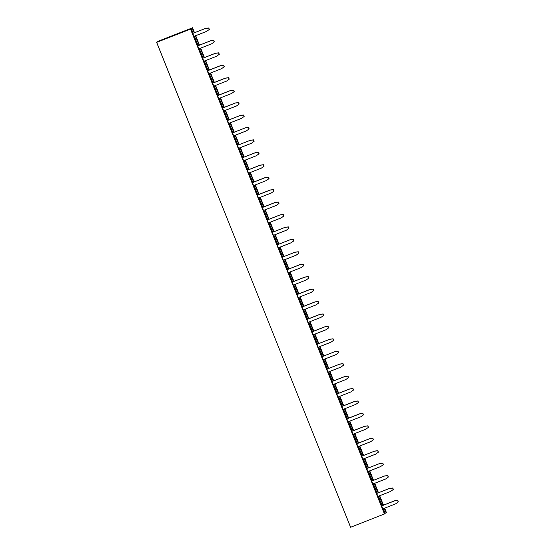 <?xml version="1.0" encoding="UTF-8"?>
<svg xmlns="http://www.w3.org/2000/svg" width="555" height="555" viewBox="0 0 555 555"><rect width="100%" height="100%" fill="white"/><g stroke="black" fill="none" stroke-linecap="round" stroke-linejoin="round"><path stroke-width="0.83" d="M191.191 28.347L158.619 41.035L156.663 42.353L190.531 29.068L189.893 29.228L191.191 28.347L193.147 33.238M192.488 27.75L194.472 32.717M195.665 35.693L199.446 45.149M200.639 48.125L204.42 57.581M205.607 60.557L209.395 70.02M210.581 72.989L214.369 82.452M215.555 85.428L219.336 94.884M220.529 97.86L224.31 107.316M225.503 110.292L229.284 119.748M230.478 122.724L234.259 132.18M235.445 135.156L239.233 144.619M240.419 147.588L244.2 157.051M245.393 160.027L249.174 169.483M250.367 172.459L254.148 181.915M255.342 184.891L259.123 194.347M260.309 197.323L264.097 206.779M265.283 209.755L269.071 219.218M270.257 222.187L274.038 231.65M275.231 234.626L279.012 244.082M280.206 247.058L283.987 256.514M285.173 259.49L288.961 268.946M290.147 271.922L293.935 281.378M295.121 284.354L298.902 293.817M300.095 296.786L303.876 306.249M305.07 309.225L308.851 318.681M310.044 321.657L313.825 331.113M315.011 334.089L318.799 343.545M319.985 346.521L323.773 355.977M324.959 358.953L328.74 368.416M329.934 371.385L333.715 380.848M334.908 383.824L338.689 393.28M339.875 396.256L343.663 405.712M344.849 408.688L348.637 418.144M349.823 421.12L353.604 430.576M354.798 433.552L358.579 443.015M359.772 445.984L363.553 455.447M364.746 458.423L368.527 467.879M369.713 470.855L373.501 480.311M374.687 483.287L378.468 492.743M379.662 495.719L383.443 505.175M384.636 508.151L386.433 512.647L384.712 513.528M190.858 28.853L384.802 513.743L384.476 513.965L350.607 527.25L156.663 42.353M192.162 27.972L194.118 32.856M195.304 35.832L199.092 45.295M200.279 48.264L204.06 57.727M205.253 60.696L209.034 70.159M210.227 73.135L214.008 82.591M215.201 85.567L218.982 95.023M220.168 97.999L223.956 107.455M225.143 110.431L228.924 119.894M230.117 122.863L233.898 132.326M235.091 135.295L238.872 144.758M240.065 147.734L243.846 157.19M245.032 160.166L248.82 169.622M250.007 172.598L253.795 182.054M254.981 185.03L258.762 194.493M259.955 197.462L263.736 206.925M264.929 209.894L268.71 219.357M269.897 222.333L273.684 231.789M274.871 234.765L278.659 244.221M279.845 247.197L283.626 256.653M284.819 259.629L288.6 269.092M289.793 272.061L293.574 281.524M294.767 284.493L298.548 293.956M299.735 296.932L303.523 306.388M304.709 309.364L308.497 318.82M309.683 321.796L313.464 331.252M314.657 334.228L318.438 343.691M319.631 346.66L323.412 356.123M324.599 359.092L328.387 368.555M329.573 371.531L333.361 380.987M334.547 383.963L338.328 393.419M339.521 396.395L343.302 405.851M344.495 408.827L348.276 418.29M349.47 421.259L353.251 430.722M354.437 433.691L358.225 443.154M359.411 446.13L363.192 455.586M364.385 458.562L368.166 468.018M369.359 470.994L373.14 480.45M374.334 483.426L378.115 492.889M379.301 495.858L383.089 505.321M384.275 508.29L386.107 512.862M384.476 513.965L190.531 29.068M194.34 36.214L198.121 45.67M199.314 48.646L203.095 58.102M204.282 61.078L208.07 70.541M209.256 73.51L213.044 82.972M214.23 85.949L218.011 95.404M219.204 98.381L222.985 107.837M224.178 110.813L227.959 120.269M229.146 123.245L232.933 132.701M234.12 135.677L237.908 145.139M239.094 148.109L242.875 157.571M244.068 160.548L247.849 170.003M249.042 172.98L252.823 182.435M254.017 185.412L257.798 194.867M258.984 197.844L262.772 207.299M263.958 210.276L267.746 219.738M268.932 222.708L272.713 232.17M273.906 235.147L277.687 244.602M278.881 247.579L282.661 257.034M283.848 260.011L287.636 269.466M288.822 272.443L292.61 281.898M293.796 284.875L297.577 294.337M298.77 297.307L302.551 306.769M303.745 309.745L307.525 319.201M308.719 322.177L312.5 331.633M313.686 334.609L317.474 344.065M318.66 347.041L322.441 356.497M323.634 359.473L327.415 368.936M328.609 371.906L332.389 381.368M333.583 384.344L337.364 393.8M338.55 396.776L342.338 406.232M343.524 409.208L347.312 418.664M348.498 421.64L352.279 431.096M353.473 434.072L357.254 443.535M358.447 446.504L362.228 455.967M363.414 458.943L367.202 468.399M368.388 471.375L372.176 480.831M373.362 483.807L377.143 493.263M378.337 496.239L382.117 505.695M383.311 508.671L385.135 513.243M233.662 135.857L246.385 130.869L249.146 128.892L248.564 127.421L245.365 127.823L232.469 132.888M246.385 130.869L248.994 128.996L248.404 127.525L245.213 127.927L232.483 132.922M228.688 123.425L241.411 118.437L244.172 116.46L243.589 114.989L240.391 115.391L227.495 120.449M241.411 118.437L244.02 116.564L243.437 115.093L240.239 115.495L227.508 120.49M223.714 110.993L236.437 105.998L239.205 104.021L238.615 102.557L235.417 102.959L222.52 108.017M236.437 105.998L239.045 104.125L238.463 102.661L235.264 103.064L222.541 108.058M203.824 61.258L216.547 56.27L219.156 54.397L218.566 52.926L215.375 53.329L202.644 58.324M216.547 56.27L219.308 54.293L218.725 52.822L215.527 53.224L202.63 58.289M208.791 73.697L221.521 68.702L224.282 66.725L223.693 65.254L220.501 65.663L207.605 70.721M221.521 68.702L224.13 66.829L223.54 65.358L220.349 65.761L207.619 70.756M218.739 98.561L231.463 93.566L234.078 91.693L233.488 90.229L230.29 90.631L217.567 95.626M231.463 93.566L234.231 91.589L233.641 90.125L230.443 90.527L217.553 95.585M213.765 86.129L226.495 81.134L229.257 79.157L228.667 77.686L225.476 78.095L212.579 83.153M226.495 81.134L229.104 79.261L228.514 77.79L225.316 78.2L212.593 83.188M268.467 222.895L281.198 217.9L283.959 215.923L283.369 214.452L280.178 214.861L267.281 219.919M281.198 217.9L283.806 216.027L283.216 214.556L280.018 214.965L267.295 219.953M263.493 210.456L276.224 205.468L278.832 203.595L278.242 202.124L275.051 202.526L262.321 207.521M276.224 205.468L278.985 203.491L278.395 202.02L275.204 202.422L262.307 207.487M258.526 198.024L271.249 193.036L274.01 191.059L273.428 189.588L270.229 189.99L257.333 195.048M271.249 193.036L273.858 191.163L273.268 189.692L270.077 190.094L257.347 195.089M243.603 160.728L256.334 155.733L258.942 153.86L258.352 152.389L255.154 152.798L242.431 157.786M256.334 155.733L259.095 153.756L258.505 152.285L255.307 152.694L242.417 157.752M248.578 173.16L261.301 168.165L264.069 166.188L263.479 164.724L260.281 165.126L247.384 170.184M261.301 168.165L263.909 166.292L263.327 164.828L260.128 165.23L247.405 170.225M253.552 185.592L266.275 180.597L268.884 178.724L268.301 177.26L265.103 177.662L252.372 182.657M266.275 180.597L269.036 178.62L268.453 177.156L265.255 177.558L252.358 182.616M238.629 148.296L251.359 143.301L253.968 141.428L253.378 139.957L250.18 140.359L237.457 145.355M251.359 143.301L254.121 141.324L253.531 139.853L250.34 140.262L237.443 145.32M278.416 247.759L291.139 242.764L293.748 240.891L293.165 239.427L289.967 239.829L277.243 244.824M291.139 242.764L293.907 240.787L293.317 239.323L290.119 239.725L277.223 244.783M273.442 235.327L286.165 230.332L288.78 228.459L288.191 226.988L284.993 227.397L272.269 232.385M286.165 230.332L288.933 228.355L288.343 226.884L285.145 227.293L272.255 232.351M357.982 446.692L370.705 441.697L373.473 439.72L372.884 438.249L369.685 438.658L356.789 443.716M370.705 441.697L373.314 439.824L372.731 438.353L369.533 438.762L356.81 443.75M353.008 434.253L365.738 429.265L368.347 427.392L367.757 425.921L364.559 426.323L351.835 431.318M365.738 429.265L368.499 427.288L367.91 425.817L364.711 426.219L351.821 431.284M343.059 409.389L355.79 404.394L358.398 402.521L357.808 401.057L354.617 401.459L341.887 406.454M355.79 404.394L358.551 402.417L357.968 400.953L354.77 401.355L341.873 406.413M348.034 421.821L360.764 416.833L363.525 414.856L362.935 413.385L359.744 413.787L346.847 418.845M360.764 416.833L363.372 414.96L362.783 413.489L359.585 413.891L346.861 418.886M333.118 384.525L345.841 379.53L348.45 377.657L347.867 376.186L344.669 376.595L331.939 381.583M345.841 379.53L348.609 377.553L348.02 376.082L344.822 376.491L331.925 381.549M338.092 396.957L350.815 391.962L353.424 390.089L352.841 388.625L349.643 389.027L336.913 394.022M350.815 391.962L353.577 389.985L352.994 388.521L349.796 388.923L336.899 393.981M298.306 297.494L311.036 292.499L313.644 290.626L313.055 289.155L309.856 289.564L297.133 294.552M311.036 292.499L313.797 290.522L313.207 289.051L310.009 289.46L297.119 294.518M303.28 309.926L316.003 304.931L318.771 302.954L318.181 301.483L314.983 301.892L302.087 306.95M316.003 304.931L318.612 303.058L318.029 301.587L314.831 301.996L302.107 306.984M308.254 322.358L320.977 317.363L323.738 315.386L323.156 313.922L319.957 314.324L307.061 319.382M320.977 317.363L323.586 315.49L323.003 314.026L319.805 314.428L307.075 319.423M323.17 359.654L335.9 354.666L338.661 352.689L338.071 351.218L334.873 351.62L321.983 356.685M335.9 354.666L338.508 352.793L337.919 351.322L334.721 351.724L321.997 356.719M318.195 347.222L330.926 342.234L333.534 340.361L332.945 338.89L329.746 339.292L317.023 344.287M330.926 342.234L333.687 340.257L333.097 338.786L329.906 339.188L317.009 344.246M313.228 334.79L325.951 329.795L328.713 327.818L328.13 326.354L324.932 326.756L312.035 331.814M325.951 329.795L328.56 327.922L327.97 326.458L324.779 326.86L312.049 331.855M328.144 372.093L340.867 367.098L343.635 365.121L343.046 363.65L339.847 364.059L326.957 369.117M340.867 367.098L343.483 365.225L342.893 363.754L339.695 364.163L326.971 369.151M283.39 260.191L296.113 255.196L298.874 253.219L298.292 251.755L295.094 252.157L282.197 257.215M296.113 255.196L298.722 253.323L298.139 251.859L294.941 252.261L282.211 257.256M288.357 272.623L301.087 267.635L303.696 265.762L303.106 264.291L299.915 264.693L287.185 269.688M301.087 267.635L303.849 265.658L303.266 264.187L300.068 264.589L287.171 269.647M293.331 285.055L306.062 280.067L308.823 278.09L308.233 276.619L305.042 277.021L292.145 282.086M306.062 280.067L308.67 278.194L308.08 276.723L304.882 277.125L292.159 282.12M362.956 459.124L375.679 454.129L378.441 452.152L377.858 450.681L374.66 451.09L361.763 456.148M375.679 454.129L378.288 452.256L377.705 450.785L374.507 451.194L361.777 456.182M198.85 48.826L211.573 43.838L214.181 41.965L213.599 40.494L210.4 40.897L197.67 45.892M211.573 43.838L214.341 41.861L213.751 40.39L210.553 40.792L197.656 45.85M377.872 496.42L390.602 491.432L393.211 489.559L392.621 488.088L389.423 488.49L376.699 493.485M390.602 491.432L393.363 489.454L392.773 487.984L389.575 488.386L376.685 493.444M367.93 471.556L380.654 466.561L383.262 464.688L382.673 463.224L379.481 463.626L366.751 468.621M380.654 466.561L383.415 464.584L382.832 463.12L379.634 463.522L366.737 468.58M372.898 483.988L385.628 478.993L388.236 477.12L387.647 475.656L384.448 476.058L371.725 481.053M385.628 478.993L388.389 477.016L387.799 475.552L384.608 475.954L371.711 481.012M382.846 508.852L395.569 503.864L398.185 501.991L397.595 500.52L394.397 500.922L381.673 505.917M395.569 503.864L398.337 501.887L397.748 500.416L394.55 500.818L381.653 505.882M193.875 36.394L206.599 31.399L209.367 29.422L208.777 27.958L205.579 28.361L192.682 33.418M206.599 31.399L209.214 29.526L208.625 28.062L205.426 28.465L192.703 33.46"/></g></svg>
